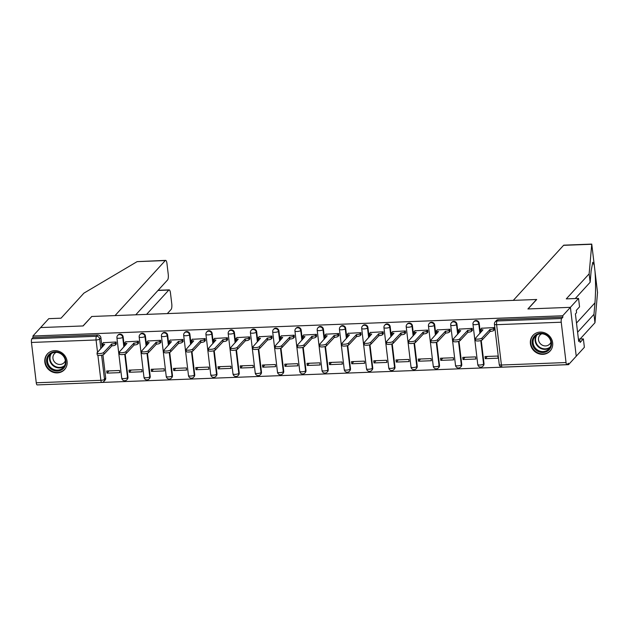 <?xml version="1.0" encoding="UTF-8"?>
<svg xmlns="http://www.w3.org/2000/svg" width="629" height="629" viewBox="0 0 629 629"><rect width="100%" height="100%" fill="white"/><g stroke="black" fill="none" stroke-linecap="round" stroke-linejoin="round"><path stroke-width="0.94" d="M124.298 346.516L123.15 336.861A2.972 2.744 -137.6 0 0 118.103 334.958L117.67 335.43A2.972 2.744 42.4 0 1 122.726 337.325L123.874 346.98M146.557 345.667L145.401 336.012A2.972 2.744 -137.6 0 0 140.353 334.109L139.929 334.581A2.972 2.744 42.4 0 1 144.977 336.476L146.125 346.131M168.808 344.818L167.652 335.163A2.972 2.744 -137.6 0 0 162.604 333.26L162.18 333.732A2.972 2.744 42.4 0 1 167.228 335.627L168.383 345.282M191.059 343.961L189.911 334.306A2.972 2.744 -137.6 0 0 184.855 332.411L184.431 332.875A2.972 2.744 42.4 0 1 189.478 334.777L190.634 344.433M213.31 343.112L212.162 333.456A2.972 2.744 -137.6 0 0 207.114 331.562L206.682 332.026A2.972 2.744 42.4 0 1 211.737 333.928L212.885 343.583M235.568 342.262L234.413 332.607A2.972 2.744 -137.6 0 0 229.365 330.712L228.94 331.176A2.972 2.744 42.4 0 1 233.988 333.079L235.136 342.734M257.819 341.413L256.663 331.758A2.972 2.744 -137.6 0 0 251.616 329.863L251.191 330.327A2.972 2.744 42.4 0 1 256.239 332.222L257.395 341.877M280.07 340.564L278.922 330.909A2.972 2.744 -137.6 0 0 273.867 329.014L273.442 329.478A2.972 2.744 42.4 0 1 278.49 331.373L279.646 341.028M302.321 339.715L301.173 330.06A2.972 2.744 -137.6 0 0 296.117 328.165L295.693 328.629A2.972 2.744 42.4 0 1 300.748 330.524L301.896 340.179M324.572 338.866L323.424 329.211A2.972 2.744 -137.6 0 0 318.376 327.308L317.944 327.78A2.972 2.744 42.4 0 1 322.999 329.675L324.147 339.33M346.831 338.017L345.675 328.362A2.972 2.744 -137.6 0 0 340.627 326.459L340.203 326.931A2.972 2.744 42.4 0 1 345.25 328.825L346.398 338.481M369.081 337.16L367.926 327.512A2.972 2.744 -137.6 0 0 362.878 325.61L362.453 326.081A2.972 2.744 42.4 0 1 367.501 327.976L368.657 337.631M391.332 336.311L390.184 326.655A2.972 2.744 -137.6 0 0 385.129 324.761L384.704 325.224A2.972 2.744 42.4 0 1 389.752 327.127L390.908 336.782M413.583 335.461L412.435 325.806A2.972 2.744 -137.6 0 0 407.388 323.911L406.955 324.375A2.972 2.744 42.4 0 1 412.011 326.278L413.159 335.933M435.842 334.612L434.686 324.957A2.972 2.744 -137.6 0 0 429.638 323.062L429.214 323.526A2.972 2.744 42.4 0 1 434.262 325.429L435.41 335.076M458.093 333.763L456.937 324.108A2.972 2.744 -137.6 0 0 451.889 322.213L451.465 322.677A2.972 2.744 42.4 0 1 456.512 324.572L457.668 334.227M480.344 332.914L479.196 323.259A2.972 2.744 -137.6 0 0 474.14 321.364L473.716 321.828A2.972 2.744 42.4 0 1 478.763 323.723L479.919 333.378M542.851 354.339A11.605 10.709 -137.6 0 0 550.1 351.045A11.605 10.709 -137.6 0 0 551.389 338.748A11.605 10.709 -137.6 0 0 540.201 332.104A11.605 10.709 -137.6 0 0 532.96 335.399A11.605 10.709 -137.6 0 0 531.67 347.703A11.605 10.709 -137.6 0 0 542.851 354.339M57.286 372.887A11.605 10.709 -137.6 0 0 64.535 369.6A11.605 10.709 -137.6 0 0 65.825 357.296A11.605 10.709 -137.6 0 0 54.637 350.652A11.605 10.709 -137.6 0 0 47.395 353.946A11.605 10.709 -137.6 0 0 46.106 366.251A11.605 10.709 -137.6 0 0 57.286 372.887M38.739 384.846L568.53 364.655L568.357 363.232L567.161 364.545A2.972 0.841 87.8 0 1 566.933 364.671A2.972 0.841 87.8 0 1 566.045 362.54L561.233 322.213L496.619 324.682L501.423 365.009L566.045 362.54M135.762 314.799L167.597 279.936A4.466 1.258 87.8 0 0 168.25 274.393L166.96 263.559A4.466 1.258 87.8 0 0 165.624 260.375A4.466 1.258 87.8 0 0 165.285 260.555L137.13 261.633L83.893 293.153L61.037 318.188L48.763 318.659L40.626 327.567L83.138 325.948L91.779 316.481L536.545 299.49L527.904 308.957L570.409 307.329L576.243 356.211L568.53 364.655M36.262 382.778L100.876 380.309A2.972 0.841 87.8 0 0 101.764 382.44L37.15 384.909A2.972 0.841 -92.2 0 1 36.262 382.778L31.45 342.451A2.972 0.841 -92.2 0 1 31.882 338.756L33.085 337.435L97.707 334.966A2.972 2.744 42.4 0 1 100.899 337.71L102.047 347.365M102.944 354.874L105.703 378.037L104.508 379.358A2.972 2.744 42.4 0 1 103.848 381.473L105.051 380.152A2.972 2.744 -137.6 0 0 105.703 378.037M91.653 316.623L82.997 325.948L40.626 327.567L32.92 336.012L562.703 315.774L570.409 307.329L576.243 356.211L584.38 347.294L583.374 338.889L578.405 339.078M33.085 337.435L32.92 336.012M562.869 317.197L498.254 319.666A2.972 2.744 -137.6 0 0 496.391 320.507L495.196 321.828A2.972 2.744 42.4 0 1 497.052 320.979L561.673 318.518L562.869 317.197L562.703 315.774M561.673 318.518A2.972 0.841 87.8 0 0 561.233 322.213M494.496 329.69L494.465 327.544L481.649 328.244M485.281 358.672L498.113 358.184L497.861 356.045L485.022 356.533L485.281 358.672L487.31 356.446M463.023 359.521L475.862 359.033L475.61 356.895L462.771 357.382L463.023 359.521L465.059 357.296M472.237 330.539L472.214 328.393L459.398 329.093M440.772 360.37L453.611 359.882L453.36 357.744L440.52 358.231L440.772 360.37L442.808 358.145M449.987 331.389L449.955 329.242L437.147 329.942M418.521 361.219L431.36 360.731L431.101 358.593L418.261 359.08L418.521 361.219L420.549 358.994M427.736 332.238L427.704 330.091L414.888 330.791M396.27 362.068L409.109 361.581L408.85 359.442L396.011 359.937L396.27 362.068L398.299 359.843M405.485 333.087L405.453 330.94L392.638 331.64M374.011 362.925L386.851 362.43L386.599 360.291L373.76 360.787L374.011 362.925L376.048 360.7M383.234 333.936L383.203 331.79L370.387 332.489M351.76 363.774L364.6 363.279L364.348 361.14L351.509 361.636L351.76 363.774L353.797 361.549M360.975 334.785L360.944 332.647L348.136 333.339M329.51 364.623L342.349 364.128L342.09 361.997L329.258 362.485L329.51 364.623L331.538 362.398M338.724 335.642L338.693 333.496L325.885 334.196M307.259 365.473L320.098 364.985L319.839 362.847L306.999 363.334L307.259 365.473L309.287 363.248M316.473 336.491L316.442 334.345L303.626 335.045M285.008 366.322L297.839 365.834L297.588 363.696L284.748 364.183L285.008 366.322L287.036 364.097M294.223 337.341L294.191 335.194L281.375 335.894M262.749 367.171L275.588 366.683L275.337 364.545L262.497 365.032L262.749 367.171L264.785 364.946M271.964 338.19L271.932 336.043L259.124 336.743M240.498 368.02L253.338 367.533L253.086 365.394L240.247 365.881L240.498 368.02L242.535 365.795M249.713 339.039L249.682 336.892L236.874 337.592M218.247 368.869L231.087 368.382L230.827 366.243L217.988 366.738L218.247 368.869L220.276 366.644M227.462 339.888L227.431 337.742L214.615 338.441M195.996 369.726L208.828 369.231L208.576 367.092L195.737 367.588L195.996 369.726L198.025 367.501M205.211 340.737L205.18 338.591L192.364 339.29M173.738 370.575L186.577 370.08L186.326 367.941L173.486 368.437L173.738 370.575L175.774 368.35M182.96 341.586L182.929 339.44L170.113 340.14M151.487 371.424L164.326 370.929L164.075 368.798L151.235 369.286L151.487 371.424L153.523 369.199M160.702 342.443L160.67 340.297L147.862 340.997M129.236 372.274L142.075 371.778L141.816 369.648L128.984 370.135L129.236 372.274L131.264 370.049M138.451 343.292L138.419 341.146L125.603 341.846M106.985 373.123L119.825 372.635L119.565 370.497L106.726 370.984L106.985 373.123L109.014 370.898M116.2 344.142L116.168 341.995L103.353 342.695M125.195 354.025L127.962 377.188L127.53 377.652A2.972 2.744 42.4 0 1 126.877 379.774L127.302 379.303A2.972 2.744 -137.6 0 0 127.962 377.188M147.453 353.176L150.213 376.339L149.788 376.802A2.972 2.744 42.4 0 1 149.128 378.917L149.553 378.454A2.972 2.744 -137.6 0 0 150.213 376.339M169.704 352.326L172.464 375.489L172.039 375.953A2.972 2.744 42.4 0 1 171.379 378.068L171.811 377.604A2.972 2.744 -137.6 0 0 172.464 375.489M191.955 351.477L194.715 374.64L194.29 375.104A2.972 2.744 42.4 0 1 193.638 377.219L194.062 376.755A2.972 2.744 -137.6 0 0 194.715 374.64M214.206 350.628L216.974 373.791L216.541 374.255A2.972 2.744 42.4 0 1 215.889 376.37L216.313 375.906A2.972 2.744 -137.6 0 0 216.974 373.791M236.457 349.779L239.224 372.942L238.8 373.406A2.972 2.744 42.4 0 1 238.139 375.521L238.564 375.057A2.972 2.744 -137.6 0 0 239.224 372.942M258.716 348.922L261.475 372.085L261.051 372.557A2.972 2.744 42.4 0 1 260.39 374.672L260.823 374.2A2.972 2.744 -137.6 0 0 261.475 372.085M280.966 348.073L283.726 371.236L283.302 371.708A2.972 2.744 42.4 0 1 282.649 373.823L283.074 373.351A2.972 2.744 -137.6 0 0 283.726 371.236M303.217 347.224L305.977 370.387L305.552 370.858A2.972 2.744 42.4 0 1 304.9 372.973L305.324 372.502A2.972 2.744 -137.6 0 0 305.977 370.387M325.468 346.375L328.236 369.538L327.803 370.001A2.972 2.744 42.4 0 1 327.151 372.124L327.575 371.653A2.972 2.744 -137.6 0 0 328.236 369.538M347.727 345.525L350.487 368.688L350.062 369.152A2.972 2.744 42.4 0 1 349.402 371.267L349.826 370.803A2.972 2.744 -137.6 0 0 350.487 368.688M369.978 344.676L372.738 367.839L372.313 368.303A2.972 2.744 42.4 0 1 371.66 370.418L372.085 369.954A2.972 2.744 -137.6 0 0 372.738 367.839M392.229 343.827L394.988 366.99L394.564 367.454A2.972 2.744 42.4 0 1 393.911 369.569L394.336 369.105A2.972 2.744 -137.6 0 0 394.988 366.99M414.48 342.978L417.247 366.141L416.815 366.605A2.972 2.744 42.4 0 1 416.162 368.72L416.587 368.256A2.972 2.744 -137.6 0 0 417.247 366.141M436.73 342.121L439.498 365.284L439.073 365.756A2.972 2.744 42.4 0 1 438.413 367.871L438.838 367.407A2.972 2.744 -137.6 0 0 439.498 365.284M458.989 341.272L461.749 364.435L461.324 364.906A2.972 2.744 42.4 0 1 460.664 367.022L461.096 366.55A2.972 2.744 -137.6 0 0 461.749 364.435M481.24 340.423L484 363.586L483.575 364.057A2.972 2.744 42.4 0 1 482.923 366.172L483.347 365.701A2.972 2.744 -137.6 0 0 484 363.586M481.845 328.024L480.902 329.061A2.972 0.786 -6.8 0 0 480.8 329.305A2.972 0.786 -6.8 0 0 482.978 329.8L475.438 338.284A3.42 0.904 -6.8 0 0 475.327 338.559A3.42 0.904 -6.8 0 0 478.323 339.102A3.42 0.904 -6.8 0 0 482.003 338.032L489.967 329.533A2.972 0.786 -6.8 0 0 493.592 328.582L493.812 330.429A2.972 0.786 173.2 0 1 490.188 331.389L482.223 339.88A3.42 0.904 173.2 0 1 478.543 340.957A3.42 0.904 173.2 0 1 475.548 340.415L475.327 338.559M494.693 329.47L493.812 330.429M481.594 331.538A2.972 0.786 173.2 0 1 481.02 331.161L480.8 329.305M494.473 327.615L493.592 328.582M489.755 329.541L489.975 331.397M459.595 328.873L458.643 329.911A2.972 0.786 -6.8 0 0 458.541 330.154A2.972 0.786 -6.8 0 0 460.727 330.65L453.187 339.133A3.42 0.904 -6.8 0 0 453.069 339.408A3.42 0.904 -6.8 0 0 456.072 339.951A3.42 0.904 -6.8 0 0 459.752 338.882L467.717 330.39A2.972 0.786 -6.8 0 0 471.341 329.431L471.561 331.279A2.972 0.786 173.2 0 1 467.937 332.238L459.972 340.737A3.42 0.904 173.2 0 1 456.292 341.806A3.42 0.904 173.2 0 1 453.289 341.264L453.069 339.408M472.442 330.319L471.561 331.279M459.343 332.387A2.972 0.786 173.2 0 1 458.769 332.01L458.541 330.154M472.222 328.472L471.341 329.431M467.496 330.398L467.724 332.246M437.344 329.722L436.392 330.768A2.972 0.786 -6.8 0 0 436.29 331.003A2.972 0.786 -6.8 0 0 438.468 331.507L430.936 339.982A3.42 0.904 -6.8 0 0 430.818 340.265A3.42 0.904 -6.8 0 0 433.821 340.8A3.42 0.904 -6.8 0 0 437.501 339.731L445.458 331.239A2.972 0.786 -6.8 0 0 449.09 330.28L449.31 332.128A2.972 0.786 173.2 0 1 445.686 333.087L437.721 341.586A3.42 0.904 173.2 0 1 434.041 342.656A3.42 0.904 173.2 0 1 431.038 342.113L430.818 340.265M450.191 331.168L449.31 332.128M437.092 333.244A2.972 0.786 173.2 0 1 436.51 332.859L436.29 331.003M449.963 329.321L449.09 330.28M445.246 331.247L445.466 333.095M577.587 332.261L593.973 314.327L594.971 322.732L597.519 292.461M593.973 314.327L594.971 302.832C595.734 292.54 595.749 282.099 595.018 271.516L594.979 271.123M594.971 322.732L580.103 339.015M589.145 273.851L566.281 298.885L578.546 298.421L570.409 307.329L528.046 308.949L536.686 299.483L513.295 300.379L563.553 245.341A4.466 1.258 -92.2 0 1 563.891 245.161L591.755 244.091L589.145 273.851L590.144 282.264L575.276 298.547M578.546 298.421L579.553 306.826L576.298 310.388L576.573 312.668L575.409 313.942L578.688 341.445L579.852 340.171L578.538 340.226M579.852 340.171L580.119 342.451L583.374 338.889M597.55 292.729L594.279 265.312L592.77 262.285L591.142 270.769L590.144 282.264M594.319 265.58L591.747 244.099M137.13 261.633L165.624 260.375M167.322 313.596L171.119 309.437A4.466 1.258 87.8 0 0 171.772 303.893L170.475 293.059A4.466 1.258 87.8 0 0 169.146 289.875A4.466 1.258 87.8 0 0 168.808 290.055L157.981 290.472M146.588 314.39L168.808 290.055M91.637 316.489L115.028 315.593L165.285 260.555M551.468 342.514A10.04 9.262 42.4 0 1 542.984 352.499A10.04 9.262 42.4 0 1 532.213 343.253A10.04 9.262 42.4 0 1 540.688 333.26A10.04 9.262 42.4 0 1 551.468 342.514M533.117 343.009A9.301 8.578 -137.6 0 0 539.462 350.974A9.301 8.578 -137.6 0 0 548.897 348.938A9.301 8.578 -137.6 0 0 550.949 342.333A9.301 8.578 -137.6 0 0 544.604 334.361A9.301 8.578 -137.6 0 0 535.169 336.397A9.301 8.578 -137.6 0 0 533.117 343.009M541.813 333.771A6.62 6.109 -137.6 0 0 539.973 335.108A6.62 6.109 -137.6 0 0 538.51 339.817A6.62 6.109 -137.6 0 0 543.031 345.486A6.62 6.109 -137.6 0 0 549.754 344.039A6.62 6.109 -137.6 0 0 550.918 342.09M534.312 334.164A11.534 10.638 -137.6 0 0 533.321 335.108A11.534 10.638 -137.6 0 0 530.782 343.308A11.534 10.638 -137.6 0 0 538.644 353.183A11.534 10.638 -137.6 0 0 550.351 350.66A11.534 10.638 -137.6 0 0 551.201 349.59M65.903 361.062A10.04 9.262 42.4 0 1 57.42 371.047A10.04 9.262 42.4 0 1 46.648 361.801A10.04 9.262 42.4 0 1 55.124 351.815A10.04 9.262 42.4 0 1 65.903 361.062M47.552 361.557A9.301 8.578 -137.6 0 0 53.897 369.53A9.301 8.578 -137.6 0 0 63.332 367.493A9.301 8.578 -137.6 0 0 65.385 360.881A9.301 8.578 -137.6 0 0 59.04 352.916A9.301 8.578 -137.6 0 0 49.605 354.945A9.301 8.578 -137.6 0 0 47.552 361.557M56.248 352.319A6.62 6.109 -137.6 0 0 54.409 353.655A6.62 6.109 -137.6 0 0 52.946 358.365A6.62 6.109 -137.6 0 0 57.467 364.034A6.62 6.109 -137.6 0 0 64.189 362.587A6.62 6.109 -137.6 0 0 65.353 360.637M48.748 352.712A11.534 10.638 -137.6 0 0 47.757 353.655A11.534 10.638 -137.6 0 0 45.217 361.856A11.534 10.638 -137.6 0 0 53.08 371.731A11.534 10.638 -137.6 0 0 64.787 369.207A11.534 10.638 -137.6 0 0 65.636 368.138M415.093 330.571L414.141 331.617A2.972 0.786 -6.8 0 0 414.039 331.86A2.972 0.786 -6.8 0 0 416.217 332.356L408.685 340.832A3.42 0.904 -6.8 0 0 408.567 341.115A3.42 0.904 -6.8 0 0 411.57 341.649A3.42 0.904 -6.8 0 0 415.242 340.58L423.207 332.088A2.972 0.786 -6.8 0 0 426.839 331.129L427.06 332.985A2.972 0.786 173.2 0 1 423.427 333.936L415.462 342.435A3.42 0.904 173.2 0 1 411.791 343.505A3.42 0.904 173.2 0 1 408.787 342.962L408.567 341.115M427.932 332.018L427.06 332.985M414.841 334.093A2.972 0.786 173.2 0 1 414.259 333.708L414.039 331.86M427.712 330.17L426.839 331.129M422.995 332.096L423.215 333.944M392.834 331.428L391.891 332.466A2.972 0.786 -6.8 0 0 391.788 332.71A2.972 0.786 -6.8 0 0 393.966 333.205L386.434 341.681A3.42 0.904 -6.8 0 0 386.316 341.964A3.42 0.904 -6.8 0 0 389.312 342.506A3.42 0.904 -6.8 0 0 392.991 341.429L400.956 332.938A2.972 0.786 -6.8 0 0 404.581 331.978L404.809 333.834A2.972 0.786 173.2 0 1 401.176 334.785L393.211 343.285A3.42 0.904 173.2 0 1 389.54 344.354A3.42 0.904 173.2 0 1 386.536 343.811L386.316 341.964M405.681 332.875L404.809 333.834M392.582 334.942A2.972 0.786 173.2 0 1 392.009 334.557L391.788 332.71M405.461 331.019L404.581 331.978M400.744 332.945L400.964 334.801M370.583 332.277L369.64 333.315A2.972 0.786 -6.8 0 0 369.538 333.559A2.972 0.786 -6.8 0 0 371.715 334.054L364.175 342.53A3.42 0.904 -6.8 0 0 364.057 342.813A3.42 0.904 -6.8 0 0 367.061 343.355A3.42 0.904 -6.8 0 0 370.74 342.278L378.705 333.787A2.972 0.786 -6.8 0 0 382.33 332.827L382.55 334.683A2.972 0.786 173.2 0 1 378.925 335.642L370.961 344.134A3.42 0.904 173.2 0 1 367.281 345.203A3.42 0.904 173.2 0 1 364.285 344.661L364.057 342.813M383.431 333.724L382.55 334.683M370.332 335.792A2.972 0.786 173.2 0 1 369.758 335.406L369.538 333.559M383.21 331.868L382.33 332.827M378.493 333.795L378.713 335.65M348.332 333.126L347.381 334.164A2.972 0.786 -6.8 0 0 347.279 334.408A2.972 0.786 -6.8 0 0 349.465 334.903L341.924 343.379A3.42 0.904 -6.8 0 0 341.806 343.662A3.42 0.904 -6.8 0 0 344.81 344.205A3.42 0.904 -6.8 0 0 348.49 343.135L356.454 334.636A2.972 0.786 -6.8 0 0 360.079 333.677L360.299 335.532A2.972 0.786 173.2 0 1 356.674 336.491L348.71 344.983A3.42 0.904 173.2 0 1 345.03 346.052A3.42 0.904 173.2 0 1 342.027 345.518L341.806 343.662M361.18 334.573L360.299 335.532M348.081 336.641A2.972 0.786 173.2 0 1 347.499 336.263L347.279 334.408M360.96 332.717L360.079 333.677M356.234 334.644L356.454 336.499M326.081 333.975L325.13 335.013A2.972 0.786 -6.8 0 0 325.028 335.257A2.972 0.786 -6.8 0 0 327.206 335.752L319.674 344.236A3.42 0.904 -6.8 0 0 319.556 344.511A3.42 0.904 -6.8 0 0 322.559 345.054A3.42 0.904 -6.8 0 0 326.231 343.984L334.196 335.485A2.972 0.786 -6.8 0 0 337.828 334.526L338.048 336.381A2.972 0.786 173.2 0 1 334.416 337.341L326.459 345.832A3.42 0.904 173.2 0 1 322.779 346.909A3.42 0.904 173.2 0 1 319.776 346.367L319.556 344.511M338.921 335.422L338.048 336.381M325.83 337.49A2.972 0.786 173.2 0 1 325.248 337.113L325.028 335.257M338.701 333.567L337.828 334.526M333.983 335.493L334.203 337.348M303.831 334.825L302.879 335.862A2.972 0.786 -6.8 0 0 302.777 336.106A2.972 0.786 -6.8 0 0 304.955 336.601L297.423 345.085A3.42 0.904 -6.8 0 0 297.305 345.36A3.42 0.904 -6.8 0 0 300.308 345.903A3.42 0.904 -6.8 0 0 303.98 344.834L311.945 336.334A2.972 0.786 -6.8 0 0 315.577 335.383L315.797 337.23A2.972 0.786 173.2 0 1 312.165 338.19L304.2 346.681A3.42 0.904 173.2 0 1 300.528 347.758A3.42 0.904 173.2 0 1 297.525 347.216L297.305 345.36M316.67 336.271L315.797 337.23M303.579 338.339A2.972 0.786 173.2 0 1 302.997 337.962L302.777 336.106M316.45 334.416L315.577 335.383M311.732 336.342L311.953 338.198M281.572 335.674L280.628 336.712A2.972 0.786 -6.8 0 0 280.526 336.955A2.972 0.786 -6.8 0 0 282.704 337.451L275.164 345.934A3.42 0.904 -6.8 0 0 275.054 346.209A3.42 0.904 -6.8 0 0 278.049 346.752A3.42 0.904 -6.8 0 0 281.729 345.683L289.694 337.183A2.972 0.786 -6.8 0 0 293.318 336.232L293.539 338.08A2.972 0.786 173.2 0 1 289.914 339.039L281.949 347.53A3.42 0.904 173.2 0 1 278.27 348.608A3.42 0.904 173.2 0 1 275.274 348.065L275.054 346.209M294.419 337.12L293.539 338.08M281.32 339.188A2.972 0.786 173.2 0 1 280.746 338.811L280.526 336.955M294.199 335.273L293.318 336.232M289.482 337.191L289.702 339.047M259.321 336.523L258.37 337.561A2.972 0.786 -6.8 0 0 258.267 337.804A2.972 0.786 -6.8 0 0 260.453 338.308L252.913 346.783A3.42 0.904 -6.8 0 0 252.795 347.059A3.42 0.904 -6.8 0 0 255.799 347.601A3.42 0.904 -6.8 0 0 259.478 346.532L267.443 338.04A2.972 0.786 -6.8 0 0 271.068 337.081L271.288 338.929A2.972 0.786 173.2 0 1 267.663 339.888L259.698 348.387A3.42 0.904 173.2 0 1 256.019 349.457A3.42 0.904 173.2 0 1 253.015 348.914L252.795 347.059M272.168 337.97L271.288 338.929M259.069 340.045A2.972 0.786 173.2 0 1 258.495 339.66L258.267 337.804M271.948 336.122L271.068 337.081M267.223 338.048L267.451 339.896M237.07 337.372L236.119 338.418A2.972 0.786 -6.8 0 0 236.017 338.661A2.972 0.786 -6.8 0 0 238.194 339.157L230.662 347.633A3.42 0.904 -6.8 0 0 230.544 347.916A3.42 0.904 -6.8 0 0 233.548 348.45A3.42 0.904 -6.8 0 0 237.227 347.381L245.184 338.889A2.972 0.786 -6.8 0 0 248.817 337.93L249.037 339.786A2.972 0.786 173.2 0 1 245.412 340.737L237.447 349.237A3.42 0.904 173.2 0 1 233.768 350.306A3.42 0.904 173.2 0 1 230.764 349.763L230.544 347.916M249.917 338.819L249.037 339.786M236.819 340.894A2.972 0.786 173.2 0 1 236.237 340.509L236.017 338.661M249.689 336.971L248.817 337.93M244.972 338.897L245.192 340.745M214.819 338.229L213.868 339.267A2.972 0.786 -6.8 0 0 213.766 339.511A2.972 0.786 -6.8 0 0 215.944 340.006L208.411 348.482A3.42 0.904 -6.8 0 0 208.293 348.765A3.42 0.904 -6.8 0 0 211.297 349.307A3.42 0.904 -6.8 0 0 214.969 348.23L222.933 339.739A2.972 0.786 -6.8 0 0 226.566 338.779L226.786 340.635A2.972 0.786 173.2 0 1 223.153 341.586L215.189 350.086A3.42 0.904 173.2 0 1 211.517 351.155A3.42 0.904 173.2 0 1 208.513 350.612L208.293 348.765M227.659 339.668L226.786 340.635M214.568 341.744A2.972 0.786 173.2 0 1 213.986 341.358L213.766 339.511M227.439 337.82L226.566 338.779M222.721 339.746L222.941 341.594M192.56 339.078L191.617 340.116A2.972 0.786 -6.8 0 0 191.515 340.36A2.972 0.786 -6.8 0 0 193.693 340.855L186.16 349.331A3.42 0.904 -6.8 0 0 186.042 349.614A3.42 0.904 -6.8 0 0 189.038 350.156A3.42 0.904 -6.8 0 0 192.718 349.079L200.682 340.588A2.972 0.786 -6.8 0 0 204.307 339.629L204.527 341.484A2.972 0.786 173.2 0 1 200.903 342.443L192.938 350.935A3.42 0.904 173.2 0 1 189.258 352.004A3.42 0.904 173.2 0 1 186.263 351.462L186.042 349.614M205.408 340.525L204.527 341.484M192.309 342.593A2.972 0.786 173.2 0 1 191.735 342.207L191.515 340.36M205.188 338.669L204.307 339.629M200.47 340.596L200.69 342.451M170.31 339.927L169.358 340.965A2.972 0.786 -6.8 0 0 169.264 341.209A2.972 0.786 -6.8 0 0 171.442 341.704L163.902 350.18A3.42 0.904 -6.8 0 0 163.784 350.463A3.42 0.904 -6.8 0 0 166.787 351.006A3.42 0.904 -6.8 0 0 170.467 349.928L178.432 341.437A2.972 0.786 -6.8 0 0 182.056 340.478L182.276 342.333A2.972 0.786 173.2 0 1 178.652 343.292L170.687 351.784A3.42 0.904 173.2 0 1 167.007 352.853A3.42 0.904 173.2 0 1 164.004 352.319L163.784 350.463M183.157 341.374L182.276 342.333M170.058 343.442A2.972 0.786 173.2 0 1 169.484 343.064L169.264 341.209M182.937 339.518L182.056 340.478M178.219 341.445L178.439 343.3M148.059 340.776L147.107 341.814A2.972 0.786 -6.8 0 0 147.005 342.058A2.972 0.786 -6.8 0 0 149.191 342.553L141.651 351.029A3.42 0.904 -6.8 0 0 141.533 351.312A3.42 0.904 -6.8 0 0 144.536 351.855A3.42 0.904 -6.8 0 0 148.216 350.785L156.181 342.286A2.972 0.786 -6.8 0 0 159.805 341.327L160.025 343.182A2.972 0.786 173.2 0 1 156.401 344.142L148.436 352.633A3.42 0.904 173.2 0 1 144.756 353.71A3.42 0.904 173.2 0 1 141.753 353.168L141.533 351.312M160.906 342.223L160.025 343.182M147.807 344.291A2.972 0.786 173.2 0 1 147.225 343.914L147.005 342.058M160.686 340.368L159.805 341.327M155.961 342.294L156.181 344.149M125.808 341.626L124.857 342.663A2.972 0.786 -6.8 0 0 124.754 342.907A2.972 0.786 -6.8 0 0 126.932 343.403L119.4 351.886A3.42 0.904 -6.8 0 0 119.282 352.161A3.42 0.904 -6.8 0 0 122.285 352.704A3.42 0.904 -6.8 0 0 125.957 351.635L133.922 343.135A2.972 0.786 -6.8 0 0 137.554 342.176L137.775 344.032A2.972 0.786 173.2 0 1 134.142 344.991L126.177 353.482A3.42 0.904 173.2 0 1 122.506 354.559A3.42 0.904 173.2 0 1 119.502 354.017L119.282 352.161M138.647 343.072L137.775 344.032M125.556 345.14A2.972 0.786 173.2 0 1 124.974 344.763L124.754 342.907M138.427 341.217L137.554 342.176M133.71 343.143L133.93 344.999M103.557 342.475L102.606 343.513A2.972 0.786 -6.8 0 0 102.503 343.756A2.972 0.786 -6.8 0 0 104.681 344.252L97.149 352.735A3.42 0.904 -6.8 0 0 97.031 353.011A3.42 0.904 -6.8 0 0 100.027 353.553A3.42 0.904 -6.8 0 0 103.706 352.484L111.671 343.984A2.972 0.786 -6.8 0 0 115.296 343.033L115.524 344.881A2.972 0.786 173.2 0 1 111.891 345.84L103.927 354.331A3.42 0.904 173.2 0 1 100.255 355.409A3.42 0.904 173.2 0 1 97.251 354.866L97.031 353.011M116.396 343.921L115.524 344.881M103.305 345.989A2.972 0.786 173.2 0 1 102.724 345.612L102.503 343.756M116.176 342.066L115.296 343.033M111.459 343.992L111.679 345.848M123.15 336.861L122.726 337.325A2.972 0.786 173.2 0 1 119.093 338.284A2.972 0.786 -6.8 0 1 116.915 337.789L121.727 378.115A2.972 0.786 -6.8 0 0 123.905 378.611A2.972 0.786 -6.8 0 0 127.53 377.652L124.731 354.174M145.401 336.012L144.977 336.476A2.972 0.786 173.2 0 1 141.352 337.435A2.972 0.786 -6.8 0 1 139.166 336.94L143.978 377.266A2.972 0.786 -6.8 0 0 146.156 377.762A2.972 0.786 -6.8 0 0 149.788 376.802L146.982 353.325M167.652 335.163L167.228 335.627A2.972 0.786 173.2 0 1 163.603 336.586A2.972 0.786 -6.8 0 1 161.425 336.09L166.229 376.417A2.972 0.786 -6.8 0 0 168.407 376.913A2.972 0.786 -6.8 0 0 172.039 375.953L169.24 352.476M189.911 334.306L189.478 334.777A2.972 0.786 173.2 0 1 185.854 335.737A2.972 0.786 -6.8 0 1 183.676 335.241L188.48 375.568A2.972 0.786 -6.8 0 0 190.666 376.063A2.972 0.786 -6.8 0 0 194.29 375.104L191.491 351.619M212.162 333.456L211.737 333.928A2.972 0.786 173.2 0 1 208.105 334.887A2.972 0.786 -6.8 0 1 205.927 334.384L210.739 374.719A2.972 0.786 -6.8 0 0 212.917 375.214A2.972 0.786 -6.8 0 0 216.541 374.255L213.742 350.77M234.413 332.607L233.988 333.079A2.972 0.786 173.2 0 1 230.356 334.03A2.972 0.786 -6.8 0 1 228.178 333.535L232.989 373.87A2.972 0.786 -6.8 0 0 235.167 374.365A2.972 0.786 -6.8 0 0 238.8 373.406L235.993 349.921M256.663 331.758L256.239 332.222A2.972 0.786 173.2 0 1 252.614 333.181A2.972 0.786 -6.8 0 1 250.428 332.686L255.24 373.013A2.972 0.786 -6.8 0 0 257.418 373.516A2.972 0.786 -6.8 0 0 261.051 372.557L258.252 349.071M278.922 330.909L278.49 331.373A2.972 0.786 173.2 0 1 274.865 332.332A2.972 0.786 -6.8 0 1 272.687 331.837L277.491 372.164A2.972 0.786 -6.8 0 0 279.677 372.659A2.972 0.786 -6.8 0 0 283.302 371.708L280.503 348.222M301.173 330.06L300.748 330.524A2.972 0.786 173.2 0 1 297.116 331.483A2.972 0.786 -6.8 0 1 294.938 330.988L299.75 371.314A2.972 0.786 -6.8 0 0 301.928 371.81A2.972 0.786 -6.8 0 0 305.552 370.858L302.753 347.373M323.424 329.211L322.999 329.675A2.972 0.786 173.2 0 1 319.367 330.634A2.972 0.786 -6.8 0 1 317.189 330.139L322.001 370.465A2.972 0.786 -6.8 0 0 324.179 370.961A2.972 0.786 -6.8 0 0 327.803 370.001L325.004 346.524M345.675 328.362L345.25 328.825A2.972 0.786 173.2 0 1 341.626 329.785A2.972 0.786 -6.8 0 1 339.44 329.289L344.252 369.616A2.972 0.786 -6.8 0 0 346.43 370.111A2.972 0.786 -6.8 0 0 350.062 369.152L347.263 345.675M367.926 327.512L367.501 327.976A2.972 0.786 173.2 0 1 363.877 328.936A2.972 0.786 -6.8 0 1 361.699 328.44L366.503 368.767A2.972 0.786 -6.8 0 0 368.68 369.262A2.972 0.786 -6.8 0 0 372.313 368.303L369.514 344.826M390.184 326.655L389.752 327.127A2.972 0.786 173.2 0 1 386.127 328.086A2.972 0.786 -6.8 0 1 383.949 327.583L388.753 367.918A2.972 0.786 -6.8 0 0 390.939 368.413A2.972 0.786 -6.8 0 0 394.564 367.454L391.765 343.969M412.435 325.806L412.011 326.278A2.972 0.786 173.2 0 1 408.378 327.229A2.972 0.786 -6.8 0 1 406.2 326.734L411.012 367.069A2.972 0.786 -6.8 0 0 413.19 367.564A2.972 0.786 -6.8 0 0 416.815 366.605L414.016 343.119M434.686 324.957L434.262 325.429A2.972 0.786 173.2 0 1 430.637 326.38A2.972 0.786 -6.8 0 1 428.451 325.885L433.263 366.22A2.972 0.786 -6.8 0 0 435.441 366.715A2.972 0.786 -6.8 0 0 439.073 365.756L436.267 342.27M456.937 324.108L456.512 324.572A2.972 0.786 173.2 0 1 452.888 325.531A2.972 0.786 -6.8 0 1 450.702 325.036L455.514 365.363A2.972 0.786 -6.8 0 0 457.692 365.866A2.972 0.786 -6.8 0 0 461.324 364.906L458.525 341.421M479.196 323.259L478.763 323.723A2.972 0.786 173.2 0 1 475.139 324.682A2.972 0.786 -6.8 0 1 472.961 324.187L477.765 364.513A2.972 0.786 -6.8 0 0 479.951 365.009A2.972 0.786 -6.8 0 0 483.575 364.057L480.776 340.572M100.899 337.71L99.697 339.023L100.844 348.678M101.631 355.22L104.508 379.358A2.972 0.786 -6.8 0 1 100.876 380.309L97.896 355.299M97.534 352.303L96.072 339.982L31.45 342.451M498.254 319.666L497.052 320.979A2.972 0.841 -92.2 0 0 496.619 324.682A2.972 0.786 173.2 0 1 494.433 324.187L499.245 364.513A2.972 2.972 0 0 0 502.312 367.132L566.933 364.671M97.707 334.966L96.504 336.287A2.972 2.744 42.4 0 1 99.697 339.023A2.972 0.786 -6.8 0 1 96.072 339.982A2.972 0.841 -92.2 0 1 96.504 336.287L31.882 338.756M502.312 367.132A2.972 0.841 87.8 0 1 501.423 365.009A2.972 0.786 173.2 0 1 499.245 364.513M489.967 329.533L490.188 331.389M482.003 338.032L482.223 339.88M467.717 330.39L467.937 332.238M459.752 338.882L459.972 340.737M445.458 331.239L445.686 333.087M437.501 339.731L437.721 341.586M591.708 244.272L563.553 245.341M576.494 323.062L594.971 302.832M549.801 347.743A9.301 8.578 42.4 0 1 540.736 348.45A9.301 8.578 42.4 0 1 535.137 340.8A9.301 8.578 42.4 0 1 536.278 335.391M537.024 334.895A8.995 8.295 -137.6 0 0 535.617 340.58A8.995 8.295 -137.6 0 0 541.302 348.096A8.995 8.295 -137.6 0 0 550.226 346.956M64.237 366.29A9.301 8.578 42.4 0 1 55.171 366.998A9.301 8.578 42.4 0 1 49.573 359.348A9.301 8.578 42.4 0 1 50.713 353.938M51.46 353.443A8.995 8.295 -137.6 0 0 50.053 359.128A8.995 8.295 -137.6 0 0 55.737 366.644A8.995 8.295 -137.6 0 0 64.661 365.504M423.207 332.088L423.427 333.936M415.242 340.58L415.462 342.435M400.956 332.938L401.176 334.785M392.991 341.429L393.211 343.285M378.705 333.787L378.925 335.642M370.74 342.278L370.961 344.134M356.454 334.636L356.674 336.491M348.49 343.135L348.71 344.983M334.196 335.485L334.416 337.341M326.231 343.984L326.459 345.832M311.945 336.334L312.165 338.19M303.98 344.834L304.2 346.681M289.694 337.183L289.914 339.039M281.729 345.683L281.949 347.53M267.443 338.04L267.663 339.888M259.478 346.532L259.698 348.387M245.184 338.889L245.412 340.737M237.227 347.381L237.447 349.237M222.933 339.739L223.153 341.586M214.969 348.23L215.189 350.086M200.682 340.588L200.903 342.443M192.718 349.079L192.938 350.935M178.432 341.437L178.652 343.292M170.467 349.928L170.687 351.784M156.181 342.286L156.401 344.142M148.216 350.785L148.436 352.633M133.922 343.135L134.142 344.991M125.957 351.635L126.177 353.482M111.671 343.984L111.891 345.84M103.706 352.484L103.927 354.331M477.765 364.513A2.972 2.972 0 0 0 482.923 366.172M473.716 321.828A2.972 2.972 0 0 0 472.961 324.187M455.514 365.363A2.972 2.972 0 0 0 460.664 367.022M451.465 322.677A2.972 2.972 0 0 0 450.702 325.036M433.263 366.22A2.972 2.972 0 0 0 438.413 367.871M429.214 323.526A2.972 2.972 0 0 0 428.451 325.885M411.012 367.069A2.972 2.972 0 0 0 416.162 368.72M406.955 324.375A2.972 2.972 0 0 0 406.2 326.734M388.753 367.918A2.972 2.972 0 0 0 393.911 369.569M384.704 325.224A2.972 2.972 0 0 0 383.949 327.583M366.503 368.767A2.972 2.972 0 0 0 371.66 370.418M362.453 326.081A2.972 2.972 0 0 0 361.699 328.44M344.252 369.616A2.972 2.972 0 0 0 349.402 371.267M340.203 326.931A2.972 2.972 0 0 0 339.44 329.289M322.001 370.465A2.972 2.972 0 0 0 327.151 372.124M317.944 327.78A2.972 2.972 0 0 0 317.189 330.139M299.75 371.314A2.972 2.972 0 0 0 304.9 372.973M295.693 328.629A2.972 2.972 0 0 0 294.938 330.988M277.491 372.164A2.972 2.972 0 0 0 282.649 373.823M273.442 329.478A2.972 2.972 0 0 0 272.687 331.837M255.24 373.013A2.972 2.972 0 0 0 260.39 374.672M251.191 330.327A2.972 2.972 0 0 0 250.428 332.686M232.989 373.87A2.972 2.972 0 0 0 238.139 375.521M228.94 331.176A2.972 2.972 0 0 0 228.178 333.535M210.739 374.719A2.972 2.972 0 0 0 215.889 376.37M206.682 332.026A2.972 2.972 0 0 0 205.927 334.384M188.48 375.568A2.972 2.972 0 0 0 193.638 377.219M184.431 332.875A2.972 2.972 0 0 0 183.676 335.241M166.229 376.417A2.972 2.972 0 0 0 171.379 378.068M162.18 333.732A2.972 2.972 0 0 0 161.425 336.09M143.978 377.266A2.972 2.972 0 0 0 149.128 378.917M139.929 334.581A2.972 2.972 0 0 0 139.166 336.94M121.727 378.115A2.972 2.972 0 0 0 126.877 379.774M117.67 335.43A2.972 2.972 0 0 0 116.915 337.789M101.764 382.44A2.972 2.972 0 0 0 103.848 381.473M495.196 321.828A2.972 2.972 0 0 0 494.433 324.187M591.755 244.099L594.311 265.485M594.995 271.248L597.542 292.603M169.146 289.875L158.146 290.291M533.321 335.108L533.832 334.549M550.351 350.66L550.862 350.101M47.757 353.655L48.268 353.105M64.787 369.207L65.298 368.657"/></g></svg>
